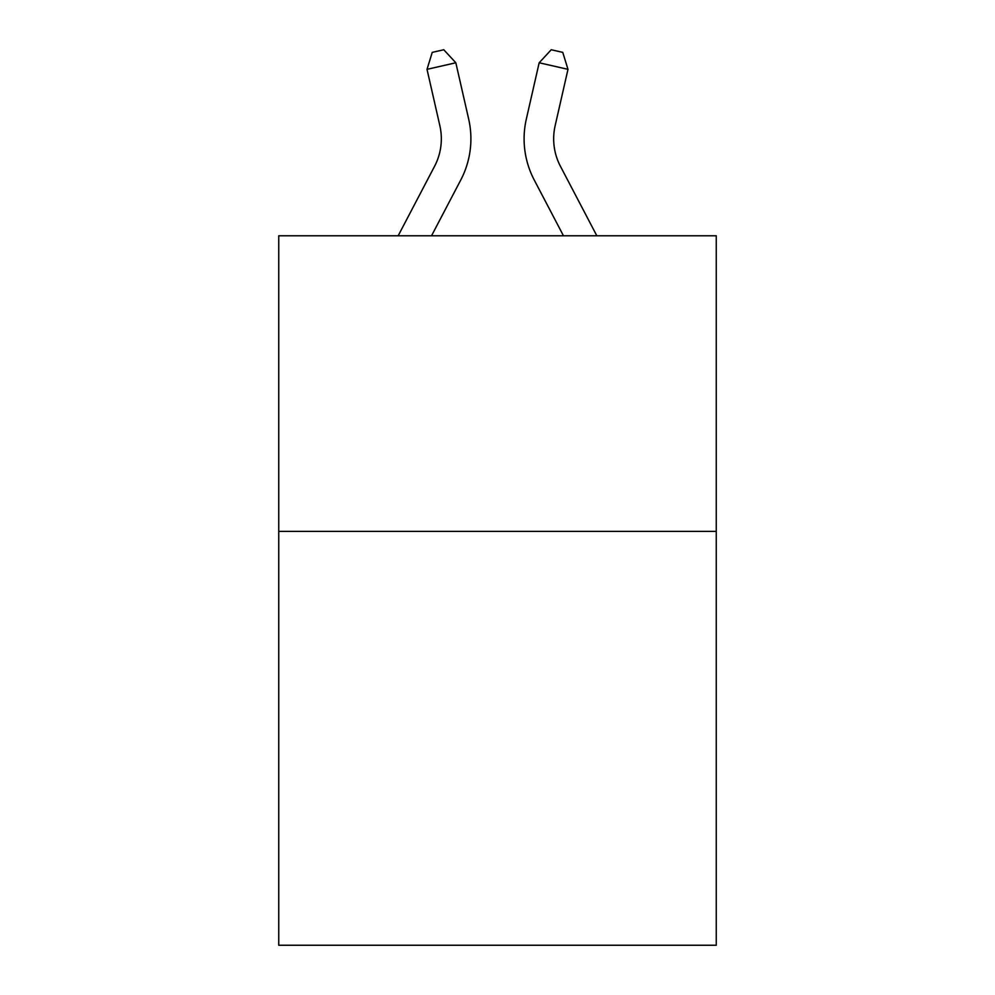 <?xml version="1.0" encoding="UTF-8"?>
<svg xmlns="http://www.w3.org/2000/svg" width="995" height="995" viewBox="0 0 995 995"><rect width="100%" height="100%" fill="white"/><g stroke="black" fill="none" stroke-linecap="round" stroke-linejoin="round"><path stroke-width="1.49" d="M716.251 531.392L716.251 945.25L278.749 945.25L278.749 235.79L716.251 235.79L716.251 531.392L278.749 531.392M398.162 235.79L434.579 166.264A59.128 59.128 0 0 0 439.852 125.693L427.017 69.339L455.834 62.772L468.682 119.126A88.679 88.679 0 0 1 460.772 179.983L431.531 235.79M596.838 235.79L560.421 166.264A59.128 59.128 0 0 1 555.148 125.693L567.983 69.339L539.166 62.772L526.318 119.126A88.679 88.679 0 0 0 534.228 179.983L563.468 235.79M539.166 62.772L526.318 119.126L539.166 62.772L526.318 119.126L539.166 62.772L526.318 119.126L539.166 62.772L526.318 119.126L539.166 62.772L526.318 119.126L539.166 62.772L526.318 119.126L539.166 62.772L526.318 119.126L539.166 62.772L526.318 119.126L539.166 62.772L526.318 119.126L539.166 62.772L526.318 119.126L539.166 62.772L526.318 119.126L539.166 62.772L526.318 119.126L539.166 62.772L551.23 49.75L562.76 52.374L567.983 69.339M560.421 166.264A59.128 59.128 0 0 1 555.148 125.693A59.128 59.128 0 0 0 560.421 166.264A59.128 59.128 0 0 1 555.148 125.693A59.128 59.128 0 0 0 560.421 166.264A59.128 59.128 0 0 1 555.148 125.693A59.128 59.128 0 0 0 560.421 166.264A59.128 59.128 0 0 1 555.148 125.693A59.128 59.128 0 0 0 560.421 166.264A59.128 59.128 0 0 1 555.148 125.693A59.128 59.128 0 0 0 560.421 166.264A59.128 59.128 0 0 1 555.148 125.693A59.128 59.128 0 0 0 560.421 166.264A59.128 59.128 0 0 1 555.148 125.693A59.128 59.128 0 0 0 560.421 166.264A59.128 59.128 0 0 1 555.148 125.693A59.128 59.128 0 0 0 560.421 166.264A59.128 59.128 0 0 1 555.148 125.693A59.128 59.128 0 0 0 560.421 166.264A59.128 59.128 0 0 1 555.148 125.693A59.128 59.128 0 0 0 560.421 166.264A59.128 59.128 0 0 1 555.148 125.693A59.128 59.128 0 0 0 560.421 166.264A59.128 59.128 0 0 1 555.148 125.693M434.579 166.264A59.128 59.128 0 0 0 439.852 125.693A59.128 59.128 0 0 1 434.579 166.264A59.128 59.128 0 0 0 439.852 125.693A59.128 59.128 0 0 1 434.579 166.264A59.128 59.128 0 0 0 439.852 125.693A59.128 59.128 0 0 1 434.579 166.264A59.128 59.128 0 0 0 439.852 125.693A59.128 59.128 0 0 1 434.579 166.264A59.128 59.128 0 0 0 439.852 125.693A59.128 59.128 0 0 1 434.579 166.264A59.128 59.128 0 0 0 439.852 125.693A59.128 59.128 0 0 1 434.579 166.264A59.128 59.128 0 0 0 439.852 125.693A59.128 59.128 0 0 1 434.579 166.264A59.128 59.128 0 0 0 439.852 125.693M427.017 69.339L432.24 52.374L443.77 49.75L455.834 62.772"/></g></svg>
